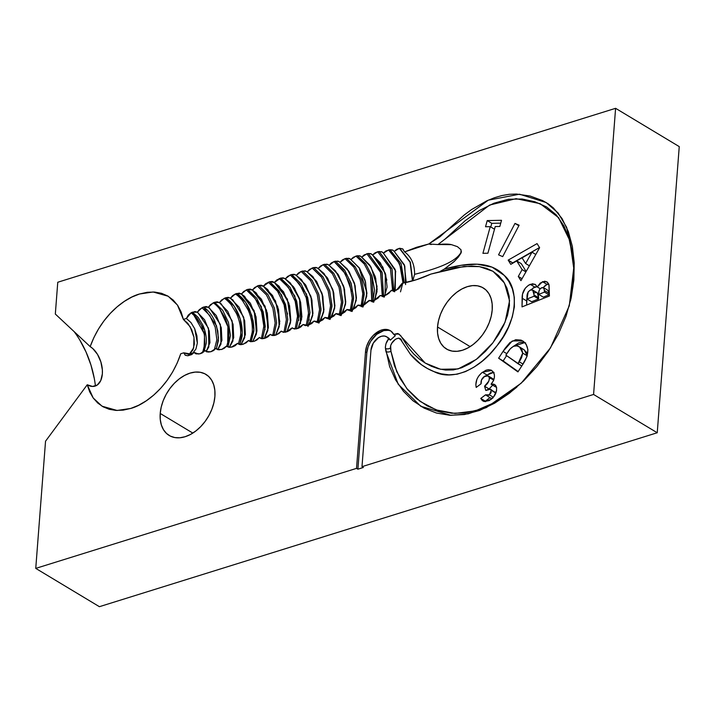 <?xml version="1.0" encoding="UTF-8"?>
<svg xmlns="http://www.w3.org/2000/svg" width="715" height="715" viewBox="0 0 715 715"><rect width="100%" height="100%" fill="white"/><g stroke="black" fill="none" stroke-linecap="round" stroke-linejoin="round"><path stroke-width="1.07" d="M437.517 326.987L470.139 346.614L437.517 326.987L438.518 320.624L440.529 314.171L443.479 307.888L447.25 302.016L451.701 296.77L456.653 292.355L461.926 288.949L467.306 286.67L472.597 285.616L477.584 285.83L482.089 287.296L485.923 289.95L488.953 293.713L491.062 298.423L492.152 303.902L492.206 309.935A35.643 23.801 121 0 1 474.894 343.093A35.643 23.801 121 0 1 446.482 349.009A35.643 23.801 121 0 1 437.517 326.987A35.643 23.801 121 0 1 454.829 293.838A35.643 23.801 121 0 1 483.233 287.922A35.643 23.801 121 0 1 492.206 309.935L491.205 316.307L489.185 322.751L486.236 329.034L482.464 334.915L478.013 340.161L473.062 344.576L467.798 347.982L462.417 350.261L457.126 351.306L452.139 351.101L447.635 349.635L443.792 346.972L440.762 343.218L438.661 338.508L437.562 333.029L437.517 326.987M160.214 413.458L192.835 433.084L160.214 413.458L161.215 407.085L163.226 400.641L166.175 394.358L169.947 388.477L174.397 383.231L179.349 378.816L184.622 375.411L190.002 373.132L195.284 372.086L200.28 372.292L204.776 373.757L208.619 376.421L211.649 380.174L213.749 384.885L214.849 390.363L214.902 396.405A35.643 23.801 121 0 1 197.59 429.554A35.643 23.801 121 0 1 169.178 435.471A35.643 23.801 121 0 1 160.214 413.458A35.643 23.801 121 0 1 177.517 380.3A35.643 23.801 121 0 1 205.929 374.383A35.643 23.801 121 0 1 214.902 396.405L213.892 402.768L211.881 409.221L208.932 415.504L205.16 421.385L200.709 426.632L195.758 431.038L190.485 434.452L185.105 436.722L179.822 437.777L174.826 437.562L170.331 436.105L166.488 433.442L163.458 429.679L161.358 424.969L160.258 419.491L160.214 413.458M431.217 244.548L428.741 244.012L439.931 236.808L464.348 214.902L471.668 209.495L486.718 200.879L494.324 197.778L501.805 195.57L509.178 194.31L516.4 194.033L530.056 196.017L542.605 200.584L548.316 203.9L553.464 208.002L562.044 218.54L568.327 231.571L572.366 246.452L574.216 262.727L573.859 280.003L571.187 297.985L566.021 316.245L558.37 334.102L548.45 351.056L536.688 366.795L523.568 380.943L509.455 393.196L494.655 403.189L479.604 410.446L464.482 414.53L449.967 415.29L436.418 413.02L424.049 408.086L413.011 400.784L403.457 391.328L395.574 379.88L389.63 366.572L385.322 347.293L386.02 343.584L388.674 338.919L386.878 336.935L384.411 336.014L381.515 336.247L378.503 337.605L373.337 343.048L370.96 350.171L361.996 466.663L593.575 394.457L615.597 108.314L57.763 282.246L55.323 314.046L90.179 346.614L93.862 337.623L98.5 328.971L104.033 320.803L110.253 313.402L117.117 306.842L124.347 301.373L131.891 297.038L139.523 293.999L147.272 292.283L154.637 292.06L161.554 293.311L167.784 296.01L173.209 300.077L177.695 305.421L181.101 311.892L183.389 319.417L186.392 318.479L188.286 315.065L191.137 312.786L195.034 311.543L197.295 312.205L199.431 309.524L203.498 307.093L206.126 306.529L208.36 307.262L210.532 304.626L214.58 302.302L217.199 301.81L219.398 302.615L221.596 300.005L225.645 297.78L228.246 297.351L230.418 298.209L232.643 295.635L235.271 294.026L239.275 293.114L241.42 294.026L243.672 291.479L247.703 289.405L250.286 289.075L252.413 290.04L254.674 287.519L258.714 285.5L261.288 285.214L263.388 286.206L265.667 283.712L269.698 281.737L272.272 281.478L274.346 282.505L276.642 280.03L280.682 278.09L283.238 277.858L285.303 278.904L287.6 276.437L291.649 274.524L294.205 274.31L296.26 275.373L298.557 272.916L301.203 271.468L305.153 270.824L307.2 271.906L309.524 269.457L313.563 267.598L316.11 267.428L318.148 268.527L320.481 266.105L323.135 264.702L327.059 264.166L329.079 265.31L331.429 262.914L334.093 261.565L337.998 261.109L339.991 262.307L342.369 259.956L345.041 258.669L348.929 258.312L350.877 259.581L353.29 257.284L357.357 255.756L359.842 255.827L361.745 257.168L364.176 254.924L368.27 253.503L370.736 253.646L372.587 255.032L375.035 252.851L377.699 251.76L381.596 251.707L383.419 253.137L385.877 250.992L390.024 249.723L392.437 249.964L394.224 251.43L396.7 249.32L399.658 248.266L402.84 248.981L404.574 251.886L416.711 247.238L428.741 244.012L488.256 200.182L519.546 194.212L546.171 202.533L558.084 212.963L566.638 227.334L574.252 263.62L569.292 305.779L550.478 347.928L521.181 383.213L486.388 407.55L468.262 413.824L450.933 415.335L420.769 406.245L398.255 384.304L385.966 351.503A3.566 2.065 171.5 0 0 390.944 351.271L390.649 345.604L391.865 343.129L395.484 339.205L398.613 338.088L400.802 339.786L410.481 354.381L421.296 364.614L427.463 368.529L434.112 371.657L441.289 373.847L448.94 374.839L457.1 374.204L465.528 371.586L474 367.135L482.196 361.173L489.9 353.988L496.979 345.756L503.208 336.738L508.419 327.068L512.298 316.942L514.38 306.789L514.308 297.288L512.342 288.797L508.874 281.478L504.254 275.409L492.108 267.151L477.218 264.193L461.086 265.328L444.355 269.063L453.927 261.753L458.288 257.168L461.014 253.047L460.996 249.758L457.43 246.666L451.433 244.637L437.973 244.548L445.016 239.132L465.206 220.694L479.3 210.55L493.886 203.239L508.32 199.262L522.147 199.002L534.883 201.764L546.501 206.894L556.297 214.929L563.912 225.842L569.31 238.873L572.617 253.539L573.859 269.376L573.01 286.188L570.588 300.64L573.859 269.019L569.837 240.624L558.558 217.601L540.066 203.659L516.069 198.672L489.614 205.053L437.973 244.548L428.741 244.012L404.574 251.886C411.322 256.908 414.655 264.398 414.593 274.337L412.778 280.798L414.593 274.337C434.532 269.287 456.385 262.53 461.407 251.564C456.385 262.53 434.532 269.287 414.593 274.337C414.655 264.398 411.322 256.908 404.574 251.886L402.581 248.865L399.658 248.266L410.365 262.137L412.725 280.816L410.365 262.137L399.345 248.319L410.07 262.191L412.448 280.897M516.856 387.119L508.749 393.581L494.423 402.867L479.872 409.454L465.402 412.921L451.63 413.243L438.769 410.768L427.141 405.852L416.666 398.693L407.622 389.568L400.123 378.53L394.466 365.758L390.944 351.271L396.754 371.675L406.772 388.513L420.143 401.41L436.275 409.936L454.946 413.44L475.43 410.848L496.425 401.732L516.856 387.128M537.063 243.609L508.168 260.135L510.787 264.353L516.731 260.921L522.129 269.618L518.303 276.455L520.931 280.673L539.619 247.721L537.063 243.609L539.619 247.721L520.931 280.673L518.303 276.455L522.048 278.707L518.303 276.455L522.129 269.618L525.909 271.888L522.129 269.618L516.731 260.921L521.271 263.656L526.142 271.486L521.271 263.656L516.731 260.921L510.787 264.353L508.168 260.135L512.718 262.87L539.512 247.542L512.887 263.138L508.168 260.135L537.063 243.609M487.228 220.586L485.539 226.744L490.24 226.655L482.92 253.325L487.916 253.226L495.236 226.557L499.83 226.467L501.519 220.309L487.228 220.586L491.777 223.321L490.776 226.977L491.777 223.321L487.228 220.586L501.519 220.309L499.83 226.467L495.236 226.557L487.916 253.226L482.92 253.325L490.24 226.655L494.503 229.22L490.24 226.655L485.539 226.744L487.228 220.586M522.281 365.204L526.875 356.696L527.911 349.724L526.195 344.371L523.8 341.707L521.047 340.108L515.712 339.705L509.938 342.556L505.139 348.241L498.623 358.197L517.937 371.898L522.281 365.204L517.937 371.898L498.623 358.197L503.163 360.932L506.595 355.641L503.163 360.932L518.152 371.559L498.623 358.197L503.029 351.396L506.81 353.675L503.029 351.396L512.28 340.975L522.531 340.832L523.282 341.314C529.627 346.838 529.288 354.801 522.281 365.204M485.601 401.723L485.315 401.16L489.963 397.665L485.315 401.16L480.766 398.425L485.539 394.841L489.355 394.832L491.312 390.336L490.49 389.228L485.816 390.479L484.538 386.216C487.871 383.901 489.444 380.979 489.257 377.457L488.139 375.884L484.073 376.617C481.687 378.637 480.695 381.015 481.106 383.749L476.19 387.432C475.1 381.658 477.182 376.608 482.437 372.256L491.741 370.433L494.145 373.766C494.995 377.252 493.976 380.729 491.08 384.196L494.709 384.563L496.433 386.931C497.148 391.713 495.325 395.904 490.946 399.488L484.234 401.517L482.965 401.026L480.766 398.425L482.169 400.427L484.234 401.517L489.248 400.588L493.6 396.941L496.523 390.891L496.612 387.664L495.656 385.385L493.663 384.134L491.08 384.196L493.207 381.077L494.36 377.592L494.405 374.946L493.448 372.166L491.08 370.102L488.39 369.691L486.012 370.218L481.588 372.935L478.541 376.26L476.896 379.308L475.85 384.581L476.19 387.432L481.106 383.749L481.508 379.915L484.868 376.099L487.228 375.572L488.953 376.733L489.418 378.575L488.846 381.104L484.538 386.216L485.816 390.479L489.015 388.969L490.973 389.657L491.053 392.758L488.819 395.181L487.219 395.627L485.539 394.841L480.766 398.425L485.565 401.651M527.089 296.698L526.624 305.055L526.669 300.935L522.12 298.2C522.084 291.908 524.792 287.287 530.235 284.338L535.061 284.311L537.26 286.956L542.533 281.692L546.841 281.781L549.049 285.142L549.406 296.01L548.897 284.588L547.547 282.309L544.785 281.218L540.254 283.06L537.26 286.956L535.392 284.525L532.487 283.775L528.492 285.231L525.337 288.145L522.513 294.142L522.022 306.887L549.406 296.01L522.022 306.887L522.12 298.2L526.669 300.935L527.062 296.832M514.988 223.42L498.552 254.835L502.69 256.622L519.126 225.207L514.988 223.42L518.84 225.734L514.988 223.42L519.126 225.207L502.69 256.622L498.552 254.835L514.988 223.42M307.45 325.468L309.997 312.598L307.673 297.494L301.042 283.721L291.649 274.524L295.51 274.801L301.542 279.708L310.945 296.394L312.687 315.503L309.175 324.941L312.956 313.402L311.597 298.638L305.466 284.677L296.26 275.373L305.466 284.677L311.597 298.638L312.956 313.402L309.184 324.932M305.278 325.593L303.16 324.494L296.796 328.775L293.025 328.48L292.221 327.845L294.428 328.98L292.221 327.845L285.848 332.1L282.103 331.787L281.29 331.134L283.551 332.296M307.933 326.478L312.714 315.36L311.937 300.068L305.841 285.276L296.251 275.373L301.203 271.468L310.542 280.584L317.183 294.214L319.605 309.229L317.228 322.152M298.084 328.382L301.909 316.915L300.604 302.168L294.509 288.217L285.303 278.904L290.388 283.024L299.943 299.853L301.623 319.149L298.084 328.382L301.918 316.915L300.604 302.159L294.509 288.208L285.303 278.904L290.245 274.98L299.585 284.096L306.217 297.771L308.585 312.795L306.154 325.656L308.585 312.795L306.217 297.771L299.585 284.096L290.245 274.98L291.649 274.524L306.512 294.124L309.193 320.132M317.085 322.483L319.605 309.568L317.254 294.446L310.605 280.673L301.203 271.468L302.606 271.03L311.972 280.191L318.631 293.937L321.008 309.032L318.541 321.92M296.359 328.891L298.933 316.093L296.662 301.024L290.049 287.251L280.682 278.09L284.579 278.35L293.543 286.804L299.567 298.673L300.488 323.645M337.56 314.43L336.041 313.608L329.74 318.157L325.057 317.433L326.844 318.381L325.066 317.433L318.738 321.866L314.1 321.044L316.084 322.081L314.108 321.044L307.754 325.388L303.151 324.494L300.836 326.934L298.191 328.346L294.249 328.945L292.221 327.845L289.897 330.267L287.251 331.68L283.31 332.252L281.281 331.134L276.303 334.951L271.2 335.04L272.701 335.558L275.168 323.01L272.916 308.308L266.463 294.92L257.311 285.982L258.714 285.5L263.379 286.206L269.698 281.737L274.346 282.505L280.682 278.09L294.794 295.903L298.656 320.4M318.112 322.831L320.999 309.97L318.836 294.589L312.151 280.45L302.606 271.03L306.44 271.307L312.687 276.446M313.036 276.821L322 293.23L323.725 311.82L320.311 321.339L323.967 309.747L322.528 295.027L316.379 281.147L307.209 271.897L316.379 281.147L322.528 295.027L323.967 309.747L320.311 321.339M318.97 323.046L323.716 311.883L322.903 296.573L316.799 281.799L307.2 271.906L312.169 268.027L321.464 277.071L328.096 290.603L330.589 305.528L328.328 318.47M295.072 329.034L297.52 316.227L295.188 301.256L288.592 287.636L279.279 278.546L288.592 287.636L295.188 301.256L297.52 316.227L295.072 329.034M286.938 331.769L290.817 320.4L289.566 305.698L283.515 291.792L274.346 282.505L279.118 286.313L288.896 303.321L290.469 322.894L286.938 331.769L290.826 320.4L289.575 305.707L283.515 291.783L274.346 282.505L287.385 299.129L290.647 321.813M328.131 318.908L330.589 305.975L328.194 290.898L321.544 277.197L312.169 268.027L313.563 267.598L322.867 276.678L329.526 290.29L331.975 305.287L329.651 318.184M281.29 331.134L278.957 333.556L274.909 335.362L272.37 335.496L270.35 334.361L263.969 338.535L260.314 338.195L259.438 337.48L261.905 338.731M329.159 319.239L331.966 306.369L329.758 291.041L323.082 276.973L313.563 267.598L317.344 267.893L324.002 273.488L332.832 289.539L334.718 307.808L331.456 317.549L334.915 305.922L333.36 291.336L327.229 277.643L318.148 268.527L327.229 277.643L333.36 291.336L334.915 305.922L331.465 317.54M273.765 282.05L274.346 282.505M285.196 332.261L287.805 319.56L285.589 304.572L279.02 290.853L269.698 281.737L281.469 294.794L287.546 314.1M330.017 319.453L334.656 308.263L333.78 293.025L327.685 278.358L318.139 268.527L323.135 264.702L324.512 264.3L333.699 273.21L340.313 286.59L342.851 301.373L340.724 314.216M283.935 332.341L286.393 319.623L284.087 304.76L277.554 291.237L268.304 282.211L277.554 291.237L284.087 304.76L286.393 319.623L283.935 332.341M275.686 335.129L279.645 323.922L278.475 309.318L272.504 295.465L263.379 286.206L267.732 289.602L277.769 306.798L279.216 326.692L275.686 335.129L279.645 323.931L278.493 309.336L272.495 295.447L263.388 286.206L275.498 300.854L279.824 321.607M339.178 315.109L341.484 302.213L339.035 287.287L332.421 273.765L323.135 264.702M270.359 334.361L268.018 336.765L265.363 338.132L261.44 338.651L259.438 337.48L254.424 341.216L249.446 341.243L248.525 340.474L251.144 341.779M340.197 315.431L342.851 302.597L340.581 287.43L333.932 273.55L324.512 264.3L328.212 264.622L335.496 270.922L343.656 286.17L345.631 303.366L342.565 313.519L345.747 301.918L344.076 287.582L337.989 274.22L329.079 265.31L337.989 274.22L344.076 287.582L345.747 301.918L342.565 313.519M262.727 285.723L263.379 286.206M273.943 335.558L276.598 323.028L274.435 308.165L267.937 294.544L258.714 285.5M341.055 315.637L345.506 304.447L344.541 289.396L338.481 274.971L329.07 265.31L334.093 261.565L345.211 273.523L351.61 291.264M325.727 317.934L325.057 317.433L322.769 319.927L318.738 321.866L316.173 322.09L314.1 321.044L311.794 323.502L307.754 325.388L305.207 325.575L303.151 324.494M264.291 338.445L268.357 327.497L267.321 313.036L261.449 299.245L252.404 290.04L256.211 292.927L266.552 310.274L267.857 330.464L264.291 338.445L268.366 327.506L267.33 313.045L261.44 299.236L252.413 290.04L257.311 285.982L266.463 294.92L272.916 308.308L275.168 323.01L272.701 335.558M350.171 310.998L352.254 298.235L349.733 283.614L343.2 270.404L334.093 261.565L335.469 261.19L344.451 269.85L350.967 282.845L353.585 297.288L351.726 309.988M262.584 338.758L265.274 326.442L263.183 311.794L256.801 298.352L247.703 289.405L252.404 290.04L265.086 306.199L268.268 328.257M259.438 337.48L257.078 339.866L254.424 341.216L250.509 341.672L248.525 340.474L243.493 344.147L238.595 344.13L237.63 343.307L240.455 344.684M351.19 311.311L353.603 298.611L351.262 283.748L344.702 270.207L335.469 261.19L339.053 261.538L347.168 268.894L354.336 282.845L356.392 298.423L353.559 309.238L356.428 297.771L354.64 283.828L348.652 270.913L339.991 262.307L348.652 270.913L354.64 283.828L356.428 297.771L353.568 309.238M251.805 289.593L252.404 290.04M348.241 310.185L347.034 309.515L340.769 314.207L336.041 313.608L333.762 316.137L329.74 318.157L327.157 318.443L325.066 317.433M352.057 311.508L356.213 300.407L355.141 285.705L349.161 271.691L339.983 262.307L345.041 258.669L353.728 266.99L360.101 279.44L362.827 293.356L361.307 305.85M252.708 341.672L256.944 331.099L256.068 316.87L250.33 303.178L241.411 294.026L244.575 296.359L255.219 313.769L256.363 334.146L252.708 341.672L256.953 331.108L256.068 316.861L250.339 303.178L241.42 294.026L246.3 289.915L255.264 298.673L261.601 311.803L263.826 326.228L261.431 338.526L263.826 326.228L261.601 311.803L255.264 298.673L246.3 289.915L247.703 289.405L261.225 306.413L265.042 329.856M336.613 314.028L338.168 314.555L342.154 313.688L344.791 312.089L347.034 309.515L351.816 309.953L349.206 310.382L347.579 309.89M361.066 306.529L362.854 294.017L360.253 279.878L353.854 267.169L345.041 258.669L346.418 258.321L355.105 266.65L361.468 279.136L364.158 293.087L362.585 305.511M250 341.395L252.252 332.091C252.735 324.762 251.349 317.38 248.105 309.935L242.385 300.443C239.176 296.832 236.808 294.687 235.271 294.026L236.683 293.49C241.902 296.743 246.201 302.07 249.571 309.452L253.047 320.597C253.843 326.201 254.075 329.892 253.727 331.697L251.117 341.77L253.825 329.749L251.778 315.413L245.585 302.293L236.683 293.49L241.411 294.026L254.12 310.632L256.658 332.832M248.525 340.474L246.157 342.834L242.099 344.505L239.588 344.541L237.621 343.307L231.177 347.24L227.772 346.838L226.744 345.953L229.837 347.401M362.085 306.842L364.194 294.383L361.763 280.012L355.346 266.999L346.418 258.321L349.867 258.714L359.216 267.803L365.034 280.146L366.902 293.561L364.364 304.76L366.902 293.561L365.034 280.146L359.216 267.803L350.877 259.581L355.963 256.068L364.257 263.969L370.415 275.767L371.979 301.122M359.046 267.571L366.911 292.766L364.355 304.769L362.871 305.394L358.054 305.108L351.816 309.953L355.856 307.718L358.054 305.108L358.966 305.618M240.883 293.642L241.411 294.026M362.961 307.039L366.732 296.126L365.526 281.96L359.708 268.545L350.877 259.581M241.009 344.684L245.388 334.584L244.673 320.731L239.114 307.227L230.409 298.209L232.876 299.96L243.735 317.281L244.727 337.65L241.009 344.684L245.388 334.611L244.664 320.669L239.141 307.253L230.418 298.209L235.271 294.026M371.791 301.703L370.549 276.133L364.364 264.112L355.963 256.068L357.357 255.756L365.66 263.674L371.809 275.534L373.212 300.863M237.63 343.307L235.235 345.64L232.572 346.9L228.675 347.231L226.735 345.953L221.668 349.456L216.967 349.34L215.876 348.375L219.308 349.894M372.819 302.034L374.562 289.968L372.059 276.276L365.874 263.969L357.357 255.756L360.646 256.193L371.022 267.053L377.055 286.384L374.875 300.166L377.136 289.387L375.25 276.633L369.673 264.952L361.745 257.168L369.673 264.952L375.25 276.633L377.136 289.387L374.875 300.166M238.426 344.103L240.624 335.138C241.08 328.096 239.74 320.964 236.594 313.751L231.079 304.572C227.933 301.015 225.645 298.942 224.215 298.352L225.645 297.78C230.668 300.917 234.815 306.083 238.086 313.25C241.232 320.499 242.582 327.667 242.126 334.745C242.421 335.46 241.688 338.463 239.927 343.754L242.224 332.698L240.186 318.881L234.234 306.315L225.645 297.78L230.042 297.941M373.695 302.231L377.019 291.657L375.697 278.215L370.102 265.605L361.736 257.168L366.849 253.78L380.523 272.183L382.409 296.162L380.157 295.483L373.945 300.577L369.101 300.407L362.871 305.394L360.253 305.895L358.474 305.385M229.408 347.249L233.716 337.695L233.063 324.261L227.781 311.374L219.398 302.615L224.215 298.352M382.302 296.546L380.612 272.415L366.849 253.78L368.27 253.503L381.962 272.04L383.615 296.037M219.022 302.365L221.141 303.812L232.107 320.812L232.947 340.948L229.399 347.249L233.716 337.65L233.081 324.378L227.736 311.32L219.398 302.615L214.58 302.302L222.776 310.453L228.434 322.331L230.462 335.487L228.067 346.677M226.744 345.953L224.331 348.241L221.668 349.456L217.771 349.707L215.876 348.375L210.773 351.78L206.188 351.601L205.026 350.547L208.878 352.138M383.347 296.913L382.15 272.585L368.27 253.503L371.416 253.968L372.587 255.032L382.838 267.079L386.824 280.11M384.25 297.145L387.092 287.046L385.671 274.506L380.38 262.834L372.587 255.032L385.322 273.291L385.126 295.51L385.322 273.291L372.587 255.032L377.699 251.76L390.444 268.625L392.642 290.925M369.762 300.792L369.101 300.407L369.762 300.792M226.709 346.605L228.818 338.061C229.247 331.358 227.951 324.556 224.939 317.639L219.675 308.862C216.636 305.43 214.455 303.446 213.133 302.91L214.58 302.302M369.405 300.613L364.328 304.778M217.861 349.385L221.918 340.322L221.275 327.81L216.216 315.476L208.351 307.262L209.459 307.995L220.345 324.44L220.989 344.067L217.861 349.385L221.918 340.349L221.248 327.658L216.261 315.547L208.36 307.262L213.133 302.91M219.666 308.844L227.897 326.621L227.71 344.022M377.699 251.76L379.156 251.51L391.936 268.608L393.822 290.996M206.286 351.226L209.933 342.753L209.254 331.009L204.606 319.828L197.295 312.196L202.023 307.754L209.772 315.521L215.206 327.22L216.868 339.75L214.286 349.993L216.868 339.75L215.206 327.22L209.772 315.521L202.023 307.754L203.498 307.093C208.011 309.926 211.756 314.591 214.732 321.098L217.789 330.831L218.415 340.51L216.395 348.679L218.504 338.07L216.511 325.772L203.498 307.093L208.36 307.262M215.876 348.375L213.445 350.618L210.773 351.78L206.885 351.932L205.026 350.547L199.905 353.827L195.436 353.594L194.203 352.432L198.564 354.059M393.679 291.523L392.052 268.929L379.156 251.51L382.185 251.993L383.41 253.137L394.984 269.215L395.538 271.003L395.189 290.728M394.653 291.818L395.484 270.824L383.41 253.137L395.261 270.047L395.198 290.728L395.261 270.047L383.419 253.137L388.531 249.955L399.667 263.844L403.037 283.113M380.621 295.751L380.157 295.483L378.021 298.155L373.945 300.577L371.326 301.14L369.101 300.407M391.543 290.549L385.028 295.554L380.371 295.617M400.498 291.863L403.135 281.656L401.598 269.197L396.28 257.659L388.531 249.955L390.024 249.723L401.115 263.638L404.341 282.854L401.115 263.638L390.024 249.723L392.955 250.223L394.224 251.43L404.332 264.756L406.192 282.461L404.341 264.764L394.224 251.43L404.341 264.764L406.192 282.461M197.849 312.553L208.449 328.158L208.825 346.99L206.286 351.217L209.933 342.726L209.281 331.134L204.57 319.775L197.295 312.205L192.398 312.178L198.207 317.424L202.872 325.173C205.518 331.26 206.644 337.274 206.251 343.218L203.99 351.637L204.704 330.124L192.398 312.178L191.137 312.786L196.911 317.969L201.541 325.638L204.32 334.602L204.847 343.522L203.06 351.002L201.862 353.147M205.026 350.547L202.568 352.736L199.905 353.827L196.017 353.88L194.194 352.432L187.831 355.766L185.373 355.301L183.755 352.817L188.563 354.336L192.835 353.004L195.919 349.045L197.349 343.039L196.929 335.907L194.703 328.73L190.994 322.608L186.392 318.479L191.137 312.786M440.333 271.289L444.355 269.063C467.154 262.718 489.998 260.358 504.254 275.409C520.136 288.69 516.722 322.751 496.979 345.756C479.13 370.013 452.05 381.05 434.112 371.657C424.889 368.019 417.006 362.255 410.481 354.381L401.893 341.386C400.391 334.12 390.122 340.983 390.408 348.071A3.566 2.118 -10.7 0 1 385.439 348.411A3.566 2.118 169.3 0 0 390.408 348.071L390.944 351.271A3.566 2.065 -8.5 0 1 385.966 351.503L385.439 348.411C385.367 344.523 386.449 341.359 388.674 338.919L390.345 340.126L395.332 335.657L393.715 334.361L398.89 333.968L425.202 363.059L440.574 369.28L458.047 368.949L476.378 359.359L492.876 342.834L505.067 322.188L509.572 300.765L504.477 283.051L492.975 271.298L479.452 266.624L464.035 266.454L430.859 274.086L416.425 279.708L402.161 283.283L396.432 290.21L391.23 290.37L389.121 293.052L386.547 294.848L382.4 296.162M405.602 284.588L404.797 266.043L394.224 251.43L399.345 248.319M391.373 290.451L393.491 291.005L398.21 289.092L399.882 287.439L402.161 283.283C411.599 281.585 421.171 278.519 430.859 274.086L455.544 267.687L471.534 266.06L479.13 266.579L486.28 268.241L492.858 271.235L498.578 275.597L503.36 281.281L506.971 288.154L509.16 296.278L509.438 305.519L507.498 315.387L503.718 325.236L498.561 334.692L492.421 343.406L485.44 351.351L477.861 358.206L469.809 363.801L461.55 367.805L453.364 369.905L445.543 370.048L438.25 368.708L431.431 366.294L425.05 362.961L419.124 358.867L413.735 353.997L408.935 348.366L400.659 335.576L397.746 333.485L393.715 334.361L395.332 335.657L390.345 340.126L388.754 338.964L390.041 339.741A12.218 8.16 -59 0 0 387.995 337.596L386.627 336.774A12.218 8.16 121 0 1 388.674 338.919L390.041 339.741L388.245 337.757M193.416 314.403L204.061 333.297M192.835 353.004L190.816 354.014L183.755 352.817L180.743 353.755C169.16 388.388 143.331 405.226 130.711 408.453L117.099 410.464L102.039 406.2L93.209 397.987L87.239 384.768L92.575 386.457L97.32 384.983L100.752 380.577L102.352 373.9L102.379 370.021L100.869 361.915L97.508 354.39L92.807 348.58L90.179 346.614C102.29 313.143 127.091 297.27 139.523 293.999L153.135 291.988L168.186 296.242L177.445 305.055L183.389 319.417L186.392 318.479L190.994 322.608L194.703 328.73L197.349 343.039L195.919 349.045L192.835 353.004M189.252 354.318L193.676 347.821L193.997 337.373L190.119 326.648L183.389 319.417L187.813 323.341L191.683 329.669L193.971 337.131L194.346 343.969L192.996 349.769L189.815 353.943M444.221 269.144L454.561 261.154M458.288 257.168L461.22 252.502L460.996 249.758L457.43 246.666L451.433 244.637C448.528 243.94 444.042 243.913 437.973 244.548L437.929 244.548M95.435 385.984A71.286 42.435 72.7 0 0 74.11 331.599M386.627 336.774A12.218 8.16 121 0 0 376.894 338.803A12.218 8.16 121 0 0 370.96 350.171L361.996 466.663L593.575 394.457L657.237 432.754L679.25 146.611L657.237 432.754L99.403 606.686L35.75 568.389L99.403 606.686L657.237 432.754L593.575 394.457L615.597 108.314L679.25 146.611L615.597 108.314L57.763 282.246L55.323 314.046L90.179 346.614A21.387 12.727 -107.3 0 1 93.433 349.17A21.387 12.727 -107.3 0 1 101.986 376.599A21.387 12.727 -107.3 0 1 87.239 384.768L45.537 441.218L35.75 568.389L356.526 468.37L365.49 351.869L366.688 346.123L369.315 340.492L373.087 335.567L380.023 330.598L382.436 329.767L387.038 329.499L390.926 331.081L393.715 334.361A19.35 12.924 121 0 0 390.301 330.67L390.336 330.688M194.203 352.432L191.727 354.569L187.831 355.766L185.203 355.185L183.755 352.817L180.743 353.755L177.186 363.041L172.592 372.032L167.042 380.523L160.714 388.245L153.716 395.091L146.307 400.793L138.549 405.307L130.711 408.453L123.168 410.133L115.982 410.41L109.234 409.293L103.094 406.808L97.723 403.019L93.209 397.996L89.706 391.9L87.239 384.768L45.537 441.218L35.75 568.389L356.526 468.37L365.49 351.869A19.35 12.924 121 0 1 374.883 333.878A19.35 12.924 121 0 1 390.301 330.67M94.308 378.566L90.948 365.043L86.041 352.012L79.758 339.956M361.996 466.663L363.354 467.485L357.893 469.192L356.526 468.37L357.893 469.192L363.354 467.485L361.996 466.663M500.741 223.143L491.777 223.321L500.741 223.143M513.147 346.516L518.804 342.834L521.673 342.262L525.597 342.843M519.671 347.088L521.861 349.483L522.719 353.112L521.628 357.563L519.287 361.835L522.996 364.069L519.287 361.835L518.044 363.756L505.871 355.123L510.233 348.84L513.513 346.283L516.882 345.872L519.671 347.088C515.506 344.398 511.475 346.203 507.57 352.495L505.871 355.123L521.762 365.991L518.044 363.756L522.719 353.112L527.196 355.802L522.719 353.112L519.671 347.088L524.22 349.823L519.099 346.712L524.22 349.823L527.268 355.847L526.41 352.218L523.577 349.412M524.783 342.583L513.281 346.382M489.355 394.832L493.35 397.236L489.355 394.832M492.349 398.3L490.642 398.076L485.539 394.841M491.312 390.336L495.852 393.071L491.312 390.336M490.49 389.228L495.852 393.062L494.986 391.936M484.538 386.216L489.087 388.96L484.538 386.216M489.257 377.457L493.645 380.103L489.257 377.457M492.698 385.171L489.087 388.951L492.76 385.072M488.139 375.884L492.68 378.619L493.707 379.942M493.591 372.417L486.987 374.991L482.437 372.256L486.987 374.991L486.236 375.59M481.043 383.133L480.802 383.973L481.043 383.133M491.08 384.196L495.629 386.931L491.08 384.196M492.823 398.166L491.768 398.371M494.065 372.452L490.562 372.953L486.137 375.67M490.222 378.467L490.758 378.324M492.662 378.61L493.797 380.192M533.033 287.975L537.644 286.492M542.846 287.975L545.545 285.24L548.78 283.98M543.552 287.671L548.101 290.415L549.066 293.311L544.517 290.576L543.552 287.671L541.773 287.689C539.682 288.833 538.672 290.63 538.744 293.096L538.726 294.383L543.275 297.118L538.726 294.383L544.499 292.095L549.049 294.83L544.499 292.095L544.517 290.576L549.066 293.311L549.049 294.83L543.275 297.118L549.049 294.83L548.968 291.917L547.556 290.219M532.675 290.067L537.224 292.801L538.636 297.735L534.087 295L532.675 290.067L530.351 290.058C527.768 291.845 526.678 294.339 527.071 297.538L527.053 299.013L531.602 301.748L527.053 299.013L534.078 296.225L538.627 298.959L534.078 296.225L534.087 295L538.636 297.735L538.627 298.959L531.602 301.748L538.627 298.959L538.35 294.589L537.153 292.757M538.029 293.695L537.492 292.998M535.866 292.533L534.9 292.793M537.037 286.509L534.784 287.072L530.235 284.338L534.784 287.072L530.7 289.933M537.26 286.956L540.218 288.735L537.26 286.956M548.682 283.998L547.082 284.427L542.533 281.692L547.082 284.427L543.177 287.519M538.726 294.383L538.887 291.514L539.87 289.155L542.095 287.573L543.963 288.038L544.499 292.095L538.726 294.383M535.794 254.469L532.014 252.189L522.093 257.856L525.605 263.522L532.014 252.189L535.794 254.469M529.368 265.792L525.605 263.522L529.368 265.792M527.053 299.013L528.162 291.899L530.351 290.058L532.603 290.022L533.81 291.854L534.078 296.225L527.053 299.013M525.605 263.522L522.093 257.856L532.014 252.189L525.605 263.522M390.462 330.884L388.397 330.321L383.803 330.589L376.653 334.361L370.674 341.314L368.055 346.945L366.849 352.692L365.49 351.869L366.849 352.692L357.893 469.192L366.849 352.692A19.35 12.924 -59 0 1 375.822 335.067A19.35 12.924 -59 0 1 390.962 331.108M395.538 271.003L395.77 271.843M421.519 406.683L420.769 406.245"/></g></svg>
